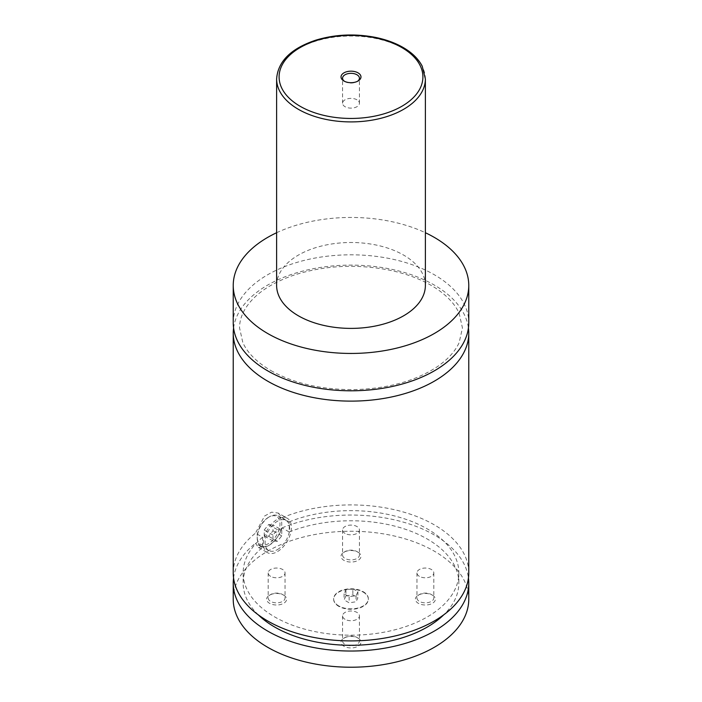 <?xml version="1.0" encoding="UTF-8"?>
<svg xmlns="http://www.w3.org/2000/svg" width="702" height="702" viewBox="0 0 702 702"><rect width="100%" height="100%" fill="white"/><g stroke="black" fill="none" stroke-linecap="round" stroke-linejoin="round"><path stroke-width="0.53" stroke-dasharray="3.51 2.63" d="M233.231 322.797A117.769 67.997 180 0 1 305.932 259.986A117.769 67.997 180 0 1 434.275 274.719A117.769 67.997 180 0 1 468.769 322.797M233.573 327.966A117.769 67.997 180 0 1 351 265.128A117.769 67.997 180 0 1 468.427 327.966M363.276 592.146A17.357 10.021 180 0 1 368.357 599.236A17.357 10.021 180 0 1 357.643 608.494A17.357 10.021 180 0 1 338.724 606.317A17.357 10.021 180 0 1 333.643 599.236A17.357 10.021 180 0 1 344.357 589.978A17.357 10.021 180 0 1 363.276 592.146M338.724 605.914A17.357 10.021 180 0 1 333.643 598.832A17.357 10.021 180 0 1 344.357 589.575A17.357 10.021 180 0 1 363.276 591.742A17.357 10.021 180 0 1 368.357 598.832A17.357 10.021 180 0 1 357.643 608.09A17.357 10.021 180 0 1 338.724 605.914M269.48 516.742L269.48 516.742A17.357 10.021 120 0 0 257.204 537.995A17.357 10.021 120 0 0 260.802 545.937A17.357 10.021 120 0 0 269.48 545.077A17.357 10.021 120 0 0 280.818 529.791A17.357 10.021 120 0 0 278.159 515.882A17.357 10.021 120 0 0 269.48 516.742L268.603 517.242A16.12 9.301 -60 0 1 279.993 523.824A16.12 9.301 -60 0 1 268.603 543.559A16.12 9.301 -60 0 1 257.204 536.986A16.12 9.301 -60 0 1 268.603 517.242L268.603 517.242M277.369 549.64A17.357 10.021 120 0 0 288.706 534.345A17.357 10.021 120 0 0 286.047 520.436A17.357 10.021 120 0 0 277.369 521.296A17.357 10.021 120 0 0 266.032 536.591A17.357 10.021 120 0 0 268.69 550.5A17.357 10.021 120 0 0 277.369 549.64M278.238 513.065L282.116 517.76L289.233 521.867L289.233 531.993L282.116 527.886C279.212 535.977 274.421 542.049 267.725 546.095L258.397 547.42L255.475 543.269L262.583 547.376L262.583 537.258L255.475 533.151L264.575 516.023L271.613 512.17L278.238 513.065L287.285 518.287A19.831 11.451 120 0 0 277.369 519.269A19.831 11.451 120 0 0 264.408 536.749A19.831 11.451 120 0 0 267.453 552.641A19.831 11.451 120 0 0 277.369 551.658A19.831 11.451 120 0 0 290.321 534.178A19.831 11.451 120 0 0 287.285 518.287M344.542 81.327A8.433 4.87 0 0 0 345.042 81.643L345.042 81.643A8.433 4.87 0 0 0 356.958 81.643A8.433 4.87 0 0 0 357.458 81.327M356.958 99.807A8.433 4.87 0 0 0 347.771 98.754A8.433 4.87 0 0 0 342.567 103.255A8.433 4.87 0 0 0 345.042 106.695A8.433 4.87 0 0 0 354.229 107.748A8.433 4.87 0 0 0 359.433 103.255A8.433 4.87 0 0 0 356.958 99.807M432.441 595.156L432.441 595.156A9.977 5.765 180 0 1 432.441 603.308A9.977 5.765 180 0 1 418.322 603.308A9.977 5.765 180 0 1 418.322 595.156A9.977 5.765 180 0 1 432.441 595.156L431.344 594.524A8.433 4.87 180 0 1 433.81 597.972A8.433 4.87 180 0 1 428.606 602.465A8.433 4.87 180 0 1 419.419 601.412A8.433 4.87 180 0 1 416.953 597.972A8.433 4.87 180 0 1 419.419 594.524A8.433 4.87 180 0 1 431.344 594.524M419.419 576.36A8.433 4.87 180 0 1 416.953 572.92A8.433 4.87 180 0 1 422.156 568.418A8.433 4.87 180 0 1 431.344 569.471A8.433 4.87 180 0 1 433.81 572.92A8.433 4.87 180 0 1 428.606 577.413A8.433 4.87 180 0 1 419.419 576.36M283.678 595.156L283.678 595.156A9.977 5.765 180 0 1 283.678 603.308A9.977 5.765 180 0 1 269.559 603.308A9.977 5.765 180 0 1 269.559 595.156A9.977 5.765 180 0 1 283.678 595.156L282.581 594.524A8.433 4.87 180 0 1 285.047 597.972A8.433 4.87 180 0 1 279.844 602.465A8.433 4.87 180 0 1 270.656 601.412A8.433 4.87 180 0 1 268.19 597.972A8.433 4.87 180 0 1 270.656 594.524A8.433 4.87 180 0 1 282.581 594.524M270.656 576.36A8.433 4.87 180 0 1 268.19 572.92A8.433 4.87 180 0 1 273.394 568.418A8.433 4.87 180 0 1 282.581 569.471A8.433 4.87 180 0 1 285.047 572.92A8.433 4.87 180 0 1 279.844 577.413A8.433 4.87 180 0 1 270.656 576.36M358.055 552.22L358.055 552.22A9.977 5.765 180 0 1 358.055 560.363A9.977 5.765 180 0 1 343.945 560.363A9.977 5.765 180 0 1 343.945 552.22A9.977 5.765 180 0 1 358.055 552.22L356.958 551.579A8.433 4.87 180 0 1 359.433 555.028A8.433 4.87 180 0 1 354.229 559.52A8.433 4.87 180 0 1 345.042 558.467A8.433 4.87 180 0 1 342.567 555.028A8.433 4.87 180 0 1 345.042 551.579A8.433 4.87 180 0 1 356.958 551.579M345.042 533.415A8.433 4.87 180 0 1 342.567 529.975A8.433 4.87 180 0 1 347.771 525.473A8.433 4.87 180 0 1 356.958 526.535A8.433 4.87 180 0 1 359.433 529.975A8.433 4.87 180 0 1 354.229 534.468A8.433 4.87 180 0 1 345.042 533.415M358.055 638.1L358.055 638.1A9.977 5.765 180 0 1 358.055 646.252A9.977 5.765 180 0 1 343.945 646.252A9.977 5.765 180 0 1 343.945 638.1A9.977 5.765 180 0 1 358.055 638.1L356.958 637.469A8.433 4.87 180 0 1 359.433 640.908A8.433 4.87 180 0 1 354.229 645.41A8.433 4.87 180 0 1 345.042 644.357A8.433 4.87 180 0 1 342.567 640.908A8.433 4.87 180 0 1 345.042 637.469A8.433 4.87 180 0 1 356.958 637.469M345.042 619.304A8.433 4.87 180 0 1 342.567 615.856A8.433 4.87 180 0 1 347.771 611.363A8.433 4.87 180 0 1 356.958 612.416A8.433 4.87 180 0 1 359.433 615.856A8.433 4.87 180 0 1 354.229 620.357A8.433 4.87 180 0 1 345.042 619.304M276.623 285.451A74.377 42.945 180 0 1 322.534 245.779A74.377 42.945 180 0 1 403.597 255.08A74.377 42.945 180 0 1 425.377 285.451M276.623 232.731A117.769 67.997 180 0 1 425.377 232.731M282.116 517.76A117.769 67.997 180 0 1 404.659 512.39A117.769 67.997 180 0 1 468.769 572.92M233.231 572.92A117.769 67.997 180 0 1 255.475 533.151M289.233 521.867A107.854 62.267 180 0 1 400.851 517.699A107.854 62.267 180 0 1 458.854 572.92A107.854 62.267 180 0 1 351 635.187A107.854 62.267 180 0 1 243.146 572.92A107.854 62.267 180 0 1 262.583 537.258M289.233 531.993A107.854 62.267 180 0 1 400.851 527.825A107.854 62.267 180 0 1 458.854 583.037A107.854 62.267 180 0 1 443.743 614.82M258.257 614.82A107.854 62.267 180 0 1 243.146 583.037A107.854 62.267 180 0 1 262.583 547.376M233.231 599.236A117.769 67.997 180 0 1 305.932 536.416A117.769 67.997 180 0 1 434.275 551.158A117.769 67.997 180 0 1 468.769 599.236M233.555 577.974A117.769 67.997 180 0 1 255.475 543.269M282.116 527.886A117.769 67.997 180 0 1 400.71 521.402A117.769 67.997 180 0 1 468.445 577.974M281.748 530.01L277.369 529.624L272.981 535.073L272.981 540.917L277.369 541.312L281.748 535.854L281.748 530.01L272.981 524.956L272.981 530.8L268.603 536.249L264.215 535.854L264.215 530.01L268.603 524.561L272.981 524.956M277.369 529.624L268.603 524.561M272.981 535.073L264.215 530.01M272.981 540.917L264.215 535.854M277.369 541.312L268.603 536.249M281.748 535.854L272.981 530.8M345.937 595.91L352.852 594.84L357.915 597.762L356.063 601.754L349.148 602.816L344.085 599.894L345.937 595.91L345.937 589.829L352.852 588.767L352.852 594.84M352.852 588.767L357.915 591.689L356.063 595.673L349.148 596.744L344.085 593.822L345.937 589.829M344.085 593.822L344.085 599.894M349.148 596.744L349.148 602.816M356.063 595.673L356.063 601.754M357.915 591.689L357.915 597.762M276.623 78.957A74.377 42.945 180 0 1 322.534 39.286A74.377 42.945 180 0 1 403.597 48.596A74.377 42.945 180 0 1 425.377 78.957M270.884 370.568C294.033 383.52 321.999 389.864 354.773 389.601C388.118 388.566 415.566 380.967 437.135 366.804C447.85 359.424 455.177 351.377 459.134 342.664L462.451 327.957L459.143 313.285C455.308 304.808 448.253 296.946 437.987 289.707C425.272 280.932 409.424 274.473 390.435 270.349C357.125 263.715 325.061 265.268 294.261 275.026C271.569 282.845 255.651 293.445 246.499 306.827C241.857 313.785 239.549 320.805 239.549 327.887L242.813 342.541C247.508 352.957 256.871 362.302 270.884 370.568M257.204 536.986L257.204 537.995M286.047 520.436L278.159 515.882M268.69 550.5L260.802 545.937M258.397 547.42L267.453 552.641M356.958 81.643L358.055 81.011M345.042 81.643L343.945 81.011M359.433 103.255L359.433 78.203M342.567 103.255L342.567 78.203M419.419 594.524L418.322 595.156M416.953 572.92L416.953 597.972M433.81 572.92L433.81 597.972M270.656 594.524L269.559 595.156M268.19 572.92L268.19 597.972M285.047 572.92L285.047 597.972M345.042 551.579L343.945 552.22M342.567 529.975L342.567 555.028M359.433 529.975L359.433 555.028M345.042 637.469L343.945 638.1M342.567 615.856L342.567 640.908M359.433 615.856L359.433 640.908M243.146 572.92L243.146 583.037M458.854 572.92L458.854 583.037"/><path stroke-width="1.05" d="M425.377 232.731A117.769 67.997 180 0 1 434.275 237.373A117.769 67.997 180 0 1 468.769 285.451L468.769 322.797A117.769 67.997 180 0 1 396.068 385.617A117.769 67.997 180 0 1 267.725 370.875A117.769 67.997 180 0 1 233.231 322.797L233.231 285.451A117.769 67.997 180 0 1 276.623 232.731M468.427 327.966A117.769 67.997 180 0 1 468.769 333.125A117.769 67.997 180 0 1 396.068 395.946A117.769 67.997 180 0 1 267.725 381.204A117.769 67.997 180 0 1 233.231 333.125A117.769 67.997 180 0 1 233.573 327.966M343.945 81.011A9.977 5.765 0 0 0 358.055 81.011A9.977 5.765 0 0 0 358.055 72.859A9.977 5.765 0 0 0 343.945 72.859A9.977 5.765 0 0 0 343.945 81.011L343.945 81.011M357.458 81.327A8.433 4.87 0 0 0 359.433 78.203A8.433 4.87 0 0 0 356.958 74.763A8.433 4.87 0 0 0 347.771 73.701A8.433 4.87 0 0 0 342.567 78.203A8.433 4.87 0 0 0 344.542 81.327M425.377 78.957L425.377 285.451A74.377 42.945 180 0 1 379.466 325.123A74.377 42.945 180 0 1 298.403 315.812A74.377 42.945 180 0 1 276.623 285.451L276.623 78.957A74.377 42.945 180 0 0 298.403 109.328A74.377 42.945 180 0 0 379.466 118.638A74.377 42.945 180 0 0 425.377 78.957L422.244 66.234C418.471 58.933 412.092 52.668 403.08 47.455C395.173 42.919 386.012 39.575 375.614 37.425C355.019 33.424 335.082 34.337 315.795 40.163C290.944 48.491 277.887 61.416 276.623 78.957M468.769 285.451A117.769 67.997 180 0 1 396.068 348.271A117.769 67.997 180 0 1 267.725 333.529A117.769 67.997 180 0 1 233.231 285.451M468.769 333.125L468.769 572.92A117.769 67.997 180 0 1 396.068 635.731A117.769 67.997 180 0 1 267.725 620.998A117.769 67.997 180 0 1 233.231 572.92L233.231 333.125M443.743 614.82A107.854 62.267 180 0 1 258.257 614.82M468.445 577.974A117.769 67.997 180 0 1 468.769 583.037L468.769 599.236A117.769 67.997 180 0 1 396.068 662.047A117.769 67.997 180 0 1 267.725 647.314A117.769 67.997 180 0 1 233.231 599.236L233.231 583.037A117.769 67.997 180 0 1 233.555 577.974M468.769 583.037A117.769 67.997 180 0 1 396.068 645.858A117.769 67.997 180 0 1 267.725 631.116A117.769 67.997 180 0 1 233.231 583.037M300.158 106.292A71.902 41.515 0 0 0 401.842 106.292A71.902 41.515 0 0 0 401.842 47.578A71.902 41.515 0 0 0 300.158 47.578A71.902 41.515 0 0 0 300.158 106.292"/></g></svg>
